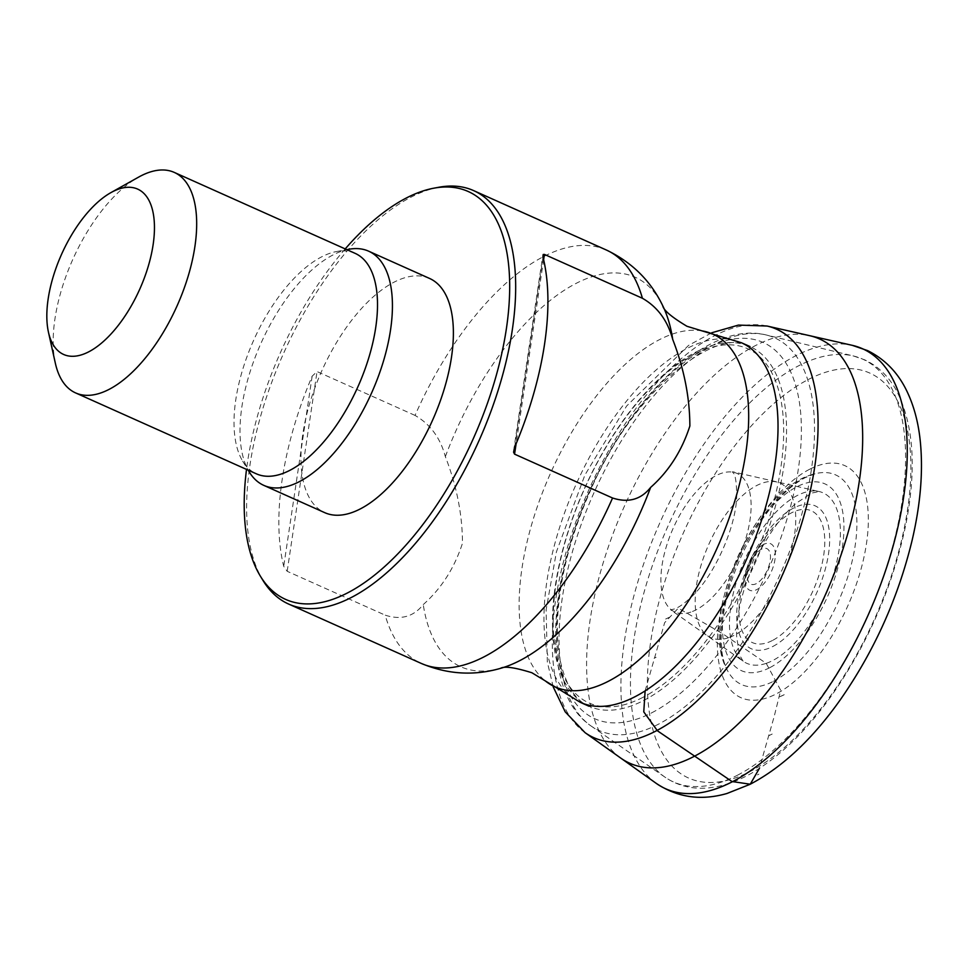 <?xml version="1.0" encoding="UTF-8"?>
<svg xmlns="http://www.w3.org/2000/svg" width="969" height="969" viewBox="0 0 969 969"><rect width="100%" height="100%" fill="white"/><g stroke="black" fill="none" stroke-linecap="round" stroke-linejoin="round"><path stroke-width="0.73" stroke-dasharray="4.84 3.63" d="M606.328 250.002A226.48 107.026 -65.9 0 0 415.035 415.422C430.224 424.143 440.326 437.879 445.352 456.617C456.714 485.905 462.419 514.781 462.467 543.258C454.425 568.076 441.355 588.522 423.247 604.571C413.557 616.756 400.875 620.281 385.19 615.158A226.48 107.026 -65.9 0 0 421.273 663.426M438.884 187.247A226.48 107.026 -65.9 0 0 283.469 353.612A226.48 107.026 -65.9 0 0 262.926 580.358M415.035 415.422L317.045 371.563L312.151 376.166A226.48 107.026 -65.9 0 0 283.723 566.32L287.187 571.298L385.19 615.158M345.206 248.912A223.451 105.597 -65.9 0 0 246.514 469.408M429.582 278.454A128.296 60.623 -65.9 0 0 321.829 370.788A128.296 60.623 -65.9 0 0 324.748 512.662M55.342 363.205A120.786 57.074 114.1 0 1 138.652 177.097M355.102 253.345A120.786 57.074 -65.9 0 0 336.546 251.54A120.786 57.074 -65.9 0 0 253.66 340.276A120.786 57.074 -65.9 0 0 242.71 461.208A120.786 57.074 -65.9 0 0 256.41 473.841M348.925 249.263A128.296 60.623 -65.9 0 0 260.879 343.511A128.296 60.623 -65.9 0 0 249.251 471.951M645.124 690.897L664.649 622.667L678.288 608.169L722.365 633.508L766.225 663.353L780.687 690.255L774.158 716.624L759.321 768.453M642.75 697.45A194.066 91.704 114.1 0 1 583.859 490.302A194.066 91.704 114.1 0 1 778.555 389.986A194.066 91.704 114.1 0 1 642.75 697.45M654.087 658.278L656.086 657.285A145.144 68.593 114.1 0 1 654.475 658.096A145.144 68.593 114.1 0 1 654.087 658.278M585.058 732.649A223.742 105.73 114.1 0 1 588.668 490.229A223.742 105.73 114.1 0 1 767.06 326.032M620.644 758.012A232.39 109.812 114.1 0 1 624.399 506.218A232.39 109.812 114.1 0 1 809.684 335.686M656.352 783.449L656.231 783.364A241.039 113.906 114.1 0 1 660.131 522.218A241.039 113.906 114.1 0 1 852.296 345.339M757.431 774.873L758.86 774.146A220.29 104.095 114.1 0 1 757.431 774.873M768.635 735.786L772.184 734.042A171.44 81.008 114.1 0 1 768.635 735.786M779.827 696.711L785.496 694.107A122.772 58.019 114.1 0 1 779.827 696.711M766.188 663.365A93.387 44.126 114.1 0 1 743.102 661.197L743.102 661.197A93.387 44.126 114.1 0 1 744.652 560.046A93.387 44.126 114.1 0 1 819.059 491.513L819.059 491.513A93.387 44.126 114.1 0 1 835.036 568.827A93.387 44.126 114.1 0 1 772.584 660.616A93.387 44.126 114.1 0 1 766.188 663.365M728.518 637.723A84.666 40.008 114.1 0 1 707.552 635.773A84.666 40.008 114.1 0 1 708.945 544.069A84.666 40.008 114.1 0 1 776.411 481.932A84.666 40.008 114.1 0 1 790.898 552.027A84.666 40.008 114.1 0 1 734.284 635.24A84.666 40.008 114.1 0 1 728.518 637.723M690.849 612.081A75.945 35.889 114.1 0 1 672.001 610.349A75.945 35.889 114.1 0 1 673.249 528.093A75.945 35.889 114.1 0 1 733.763 472.351A75.945 35.889 114.1 0 1 746.76 535.227A75.945 35.889 114.1 0 1 695.972 609.876A75.945 35.889 114.1 0 1 690.849 612.081M665.667 619.009L669.397 617.265A96.391 45.543 114.1 0 1 665.667 619.009M702.016 330.877A193.219 91.304 -65.9 0 0 550.562 473.175A193.219 91.304 -65.9 0 0 545.329 680.928M445.352 456.617A213.374 100.837 114.1 0 1 662.748 305.768M500.452 668.368A213.374 100.837 114.1 0 1 423.247 604.571M580.504 702.428A197.022 93.109 114.1 0 1 557.781 533.362A197.022 93.109 114.1 0 1 687.021 348.452A197.022 93.109 114.1 0 1 741.491 342.772M643.489 700.575A197.022 93.109 -65.9 0 0 772.729 515.653A197.022 93.109 -65.9 0 0 750.018 346.587A197.022 93.109 -65.9 0 0 584.537 488.376A197.022 93.109 -65.9 0 0 589.031 706.244A197.022 93.109 -65.9 0 0 643.489 700.575M658.375 724.231A215.057 101.624 114.1 0 1 591.114 726.023A215.057 101.624 114.1 0 1 594.021 492.627A215.057 101.624 114.1 0 1 766.152 334.959A215.057 101.624 114.1 0 1 801.981 513.594A215.057 101.624 114.1 0 1 658.375 724.231M737.433 775.236A231.603 109.449 -65.9 0 0 892.086 548.381A231.603 109.449 -65.9 0 0 853.507 355.998A231.603 109.449 -65.9 0 0 798.626 365.785A231.603 109.449 -65.9 0 0 649.678 573.66A231.603 109.449 -65.9 0 0 664.988 777.162A231.603 109.449 -65.9 0 0 737.433 775.236M809.648 469.262A127.109 60.066 -65.9 0 0 720.694 670.657A127.109 60.066 -65.9 0 0 848.214 604.947A127.109 60.066 -65.9 0 0 809.648 469.262M808.461 379.424A221.828 104.822 114.1 0 1 875.782 616.199A221.828 104.822 114.1 0 1 653.239 730.868A221.828 104.822 114.1 0 1 808.461 379.424M769.677 667.726A102.302 48.341 114.1 0 1 738.632 558.532A102.302 48.341 114.1 0 1 841.262 505.648A102.302 48.341 114.1 0 1 769.677 667.726M772.862 646.456A78.247 36.967 -65.9 0 0 827.611 522.497A78.247 36.967 -65.9 0 0 749.11 562.941A78.247 36.967 -65.9 0 0 772.862 646.456M763.572 544.469A25.509 12.052 -65.9 0 0 753.846 553.808A25.509 12.052 -65.9 0 0 746.118 571.068A25.509 12.052 -65.9 0 0 756.837 589.552A25.509 12.052 -65.9 0 0 774.982 559.392A25.509 12.052 -65.9 0 0 763.572 544.469M772.354 640.533A72.203 34.121 114.1 0 1 742.036 588.207A72.203 34.121 114.1 0 1 763.911 539.333A72.203 34.121 114.1 0 1 791.431 512.892A72.203 34.121 114.1 0 1 823.711 555.164A72.203 34.121 114.1 0 1 772.354 640.533M756.329 583.629A19.465 9.193 114.1 0 1 750.418 562.856A19.465 9.193 114.1 0 1 769.955 552.79A19.465 9.193 114.1 0 1 756.329 583.629M651.713 712.821A206.118 97.409 -65.9 0 0 795.949 386.268A206.118 97.409 -65.9 0 0 589.152 492.809A206.118 97.409 -65.9 0 0 651.713 712.821M773.468 681.304A114.899 54.3 -65.9 0 0 853.641 554.292A114.899 54.3 -65.9 0 0 814.99 473.805A114.899 54.3 -65.9 0 0 803.822 478.177A114.899 54.3 -65.9 0 0 735.241 566.647A114.899 54.3 -65.9 0 0 727.186 669.954A114.899 54.3 -65.9 0 0 773.468 681.304M287.187 571.298L317.045 371.563M312.151 376.166L283.723 566.32M514.6 447.363L543.028 257.209M543.621 259.716L516.114 443.766M553.202 686.864L547.315 661.972L546.116 609.852L556.436 551.797L584.913 475.004L626.628 406.011L688.608 345.364L711.694 332.791M743.102 661.197L739.335 654.608L736.597 636.027C736.404 614.116 742.387 589.455 754.572 562.056C766.685 536.451 780.517 516.877 796.058 503.323L811.562 493.112L819.059 491.513L732.528 471.721C732.491 473.817 736.452 470.171 736.694 496.031C736.101 527.209 714.323 575.889 691.212 597.134C684.175 603.675 678.554 607.624 674.339 608.992L670.705 609.852L743.102 661.197M591.114 726.023L664.988 777.162C677.416 785.605 691.466 789.226 707.164 788.027C724.206 786.549 741.648 779.984 759.49 768.344C784.611 751.847 808.473 727.84 831.099 696.299C867.303 644.676 892.013 588.353 905.252 527.306C916.856 470.316 913.973 424.834 896.591 390.846C888.682 376.36 877.938 365.979 864.348 359.693L853.507 355.998L766.152 334.959C708.06 320.242 630.843 395.727 588.171 494.178C545.971 589.915 542.688 693.235 591.114 726.023M746.118 571.068L742.036 588.207C746.372 570.596 753.664 554.304 763.911 539.333L753.846 553.808L746.118 571.068M750.018 346.587C716.612 324.772 630.892 392.215 589.079 493.863C575.901 524.035 566.732 553.796 561.56 583.132C555.891 616.829 555.988 644.966 561.875 667.532C567.895 688.414 576.943 701.326 589.031 706.244M814.99 473.805L805.324 477.608C794.265 483.277 782.758 493.366 770.815 507.865C752.659 530.637 738.887 557.114 729.487 587.299C719.192 624.751 718.429 652.294 727.186 669.954C697.377 617.798 755.65 486.62 814.99 473.805M513.667 450.573L542.846 255.271M242.71 461.208L248.137 470.135M336.546 251.54L346.841 249.651"/><path stroke-width="1.45" d="M246.514 469.408A223.451 105.597 -65.9 0 0 260.298 576.034L262.926 580.358A226.48 107.026 -65.9 0 0 288.617 604.05L421.273 663.426A226.48 107.026 -65.9 0 0 612.565 498.005C628.287 503.117 640.969 499.592 650.623 487.419C668.767 471.334 681.849 450.864 689.867 426.009C689.783 397.544 684.066 368.692 672.728 339.465C667.677 320.691 657.563 306.955 642.411 298.27A226.48 107.026 -65.9 0 0 606.328 250.002L473.671 190.627A226.48 107.026 -65.9 0 0 438.884 187.247L433.918 188.168A223.451 105.597 -65.9 0 0 345.206 248.912M288.617 604.05A226.48 107.026 -65.9 0 0 420.158 537.734A226.48 107.026 -65.9 0 0 512.322 329.751A226.48 107.026 -65.9 0 0 473.671 190.627M612.565 498.005L514.563 454.146L513.582 452.208L514.6 447.363A226.48 107.026 -65.9 0 0 544.554 344.177A226.48 107.026 -65.9 0 0 543.028 257.209L543.185 254.496L544.421 254.411L642.411 298.27M260.298 576.034A223.451 105.597 -65.9 0 0 395.037 556.678A223.451 105.597 -65.9 0 0 506.375 328.77A223.451 105.597 -65.9 0 0 433.918 188.168M248.137 470.135L249.251 471.951A128.296 60.623 -65.9 0 0 263.798 485.372L324.748 512.662A128.296 60.623 -65.9 0 0 360.226 508.955A128.296 60.623 -65.9 0 0 451.481 357.27A128.296 60.623 -65.9 0 0 429.582 278.454L368.632 251.177A128.296 60.623 -65.9 0 0 348.925 249.263L346.841 249.651M153.114 244.745A90.589 42.806 -65.9 0 0 110.926 192.613A90.589 42.806 -65.9 0 0 48.45 332.197A90.589 42.806 -65.9 0 0 101.236 343.341A90.589 42.806 -65.9 0 0 153.114 244.745M110.926 192.613L138.652 177.097A120.786 57.074 114.1 0 1 174.275 172.409A120.786 57.074 114.1 0 1 194.89 246.61A120.786 57.074 114.1 0 1 145.738 357.537A120.786 57.074 114.1 0 1 75.582 392.905A120.786 57.074 114.1 0 1 55.342 363.205L48.45 332.197M75.582 392.905L256.41 473.841A120.786 57.074 -65.9 0 0 326.553 438.472A120.786 57.074 -65.9 0 0 375.718 327.546A120.786 57.074 -65.9 0 0 355.102 253.345L174.275 172.409M263.798 485.372A128.296 60.623 -65.9 0 0 338.314 447.811A128.296 60.623 -65.9 0 0 390.531 329.981A128.296 60.623 -65.9 0 0 368.632 251.177M759.321 768.453L750.248 784.224L731.97 781.523L657.466 730.82L643.767 711.888L645.124 690.897M711.694 332.791L738.439 325.087L767.06 326.032A223.742 105.73 114.1 0 1 805.36 510.808A223.742 105.73 114.1 0 1 656.304 730.832A223.742 105.73 114.1 0 1 655.613 731.195A223.742 105.73 114.1 0 1 585.058 732.649L565.193 711.827L553.202 686.864M767.06 326.032L809.684 335.686A232.39 109.812 114.1 0 1 849.45 527.657A232.39 109.812 114.1 0 1 694.579 756.159A232.39 109.812 114.1 0 1 693.961 756.486A232.39 109.812 114.1 0 1 693.937 756.498A232.39 109.812 114.1 0 1 620.644 758.012L585.058 732.649M809.684 335.686L852.296 345.339A241.039 113.906 114.1 0 1 893.406 544.978A241.039 113.906 114.1 0 1 732.249 781.801A241.039 113.906 114.1 0 1 656.231 783.364L620.644 758.012M750.018 346.587L741.491 342.772A197.022 93.109 114.1 0 1 764.202 511.838A197.022 93.109 114.1 0 1 634.961 696.747A197.022 93.109 114.1 0 1 580.504 702.428L545.329 680.928A193.219 91.304 -65.9 0 0 608.375 681.268A193.219 91.304 -65.9 0 0 738.257 488.885A193.219 91.304 -65.9 0 0 702.016 330.877L686.973 326.287C671.59 317.057 663.511 310.213 662.748 305.768A213.374 100.837 114.1 0 1 672.728 339.465M650.623 487.419A213.374 100.837 114.1 0 1 519.796 660.616A213.374 100.837 114.1 0 1 500.452 668.368C504.28 665.957 514.757 667.423 531.884 672.752L545.329 680.928M544.421 254.411L543.621 259.716M516.114 443.766L514.563 454.146M852.296 345.339L867.618 350.608C885.06 359.305 898.166 372.871 906.948 391.306C913.731 405.442 918.115 421.515 920.102 439.526C923.396 470.122 920.695 503.88 911.999 540.787C898.069 598.043 874.341 650.805 840.789 699.085C812.773 738.802 782.54 767.218 750.067 784.309L727.004 793.478C701.12 800.939 677.537 797.56 656.231 783.364M421.273 663.426C447.412 674.376 473.805 676.023 500.452 668.368M606.328 250.002C631.909 262.199 650.708 280.78 662.748 305.768M589.031 706.244L580.504 702.428M741.491 342.772L702.016 330.877"/></g></svg>
